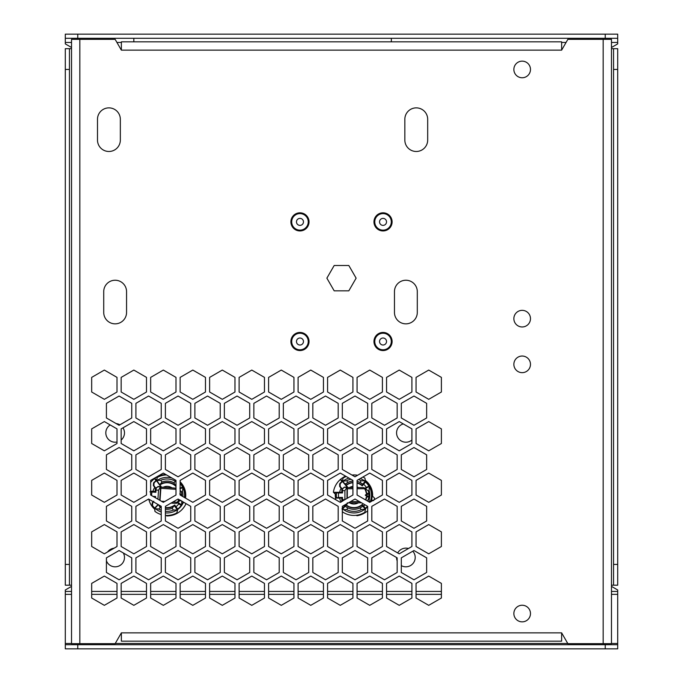 <?xml version="1.0" encoding="UTF-8"?>
<svg xmlns="http://www.w3.org/2000/svg" width="683" height="683" viewBox="0 0 683 683"><rect width="100%" height="100%" fill="white"/><g stroke="black" fill="none" stroke-linecap="round" stroke-linejoin="round"><path stroke-width="1.02" d="M71.527 643.659L71.527 39.341L115.137 39.341L121.369 50.141L121.369 41.834L561.631 41.834L561.631 50.141L567.863 39.341L611.473 39.341L611.473 643.659L567.863 643.659L561.631 632.859L561.631 641.166L121.369 641.166L121.369 632.859L115.137 643.659L71.527 643.659M97.49 140.058A11.423 11.423 0 0 0 108.913 151.481A11.423 11.423 0 0 0 120.336 140.058L120.336 119.294A11.423 11.423 0 0 0 108.913 107.871A11.423 11.423 0 0 0 97.49 119.294L97.49 140.058M404.84 140.058A11.423 11.423 0 0 0 416.263 151.481A11.423 11.423 0 0 0 427.686 140.058L427.686 119.294A11.423 11.423 0 0 0 416.263 107.871A11.423 11.423 0 0 0 404.84 119.294L404.84 140.058M530.478 613.547A8.307 8.307 0 0 0 522.171 605.24A8.307 8.307 0 0 0 513.864 613.547A8.307 8.307 0 0 0 522.171 621.854A8.307 8.307 0 0 0 530.478 613.547M530.478 364.346A8.307 8.307 0 0 0 522.171 356.039A8.307 8.307 0 0 0 513.864 364.346A8.307 8.307 0 0 0 522.171 372.653A8.307 8.307 0 0 0 530.478 364.346M530.478 318.654A8.307 8.307 0 0 0 522.171 310.347A8.307 8.307 0 0 0 513.864 318.654A8.307 8.307 0 0 0 522.171 326.961A8.307 8.307 0 0 0 530.478 318.654M530.478 69.453A8.307 8.307 0 0 0 522.171 61.146A8.307 8.307 0 0 0 513.864 69.453A8.307 8.307 0 0 0 522.171 77.76A8.307 8.307 0 0 0 530.478 69.453M103.722 312.43A11.423 11.423 0 0 0 115.137 323.844A11.423 11.423 0 0 0 126.56 312.43L126.56 291.658A11.423 11.423 0 0 0 115.137 280.235A11.423 11.423 0 0 0 103.722 291.658L103.722 312.43M394.458 312.43A11.423 11.423 0 0 0 405.881 323.844A11.423 11.423 0 0 0 417.296 312.43L417.296 291.658A11.423 11.423 0 0 0 405.881 280.235A11.423 11.423 0 0 0 394.458 291.658L394.458 312.43M441.389 598.018L441.389 583.393L428.719 576.076L416.049 583.393L416.049 598.018L428.719 605.334L441.389 598.018M411.9 598.018L411.9 583.393L399.231 576.076L386.561 583.393L386.561 598.018L399.231 605.334L411.9 598.018M382.412 598.018L382.412 583.393L369.742 576.076L357.072 583.393L357.072 598.018L369.742 605.334L382.412 598.018M352.923 598.018L352.923 583.393L340.254 576.076L327.584 583.393L327.584 598.018L340.254 605.334L352.923 598.018M323.435 598.018L323.435 583.393L310.765 576.076L298.095 583.393L298.095 598.018L310.765 605.334L323.435 598.018M293.946 598.018L293.946 583.393L281.276 576.076L268.607 583.393L268.607 598.018L281.276 605.334L293.946 598.018M264.458 598.018L264.458 583.393L251.788 576.076L239.118 583.393L239.118 598.018L251.788 605.334L264.458 598.018M234.969 598.018L234.969 583.393L222.299 576.076L209.63 583.393L209.63 598.018L222.299 605.334L234.969 598.018M205.481 598.018L205.481 583.393L192.811 576.076L180.141 583.393L180.141 598.018L192.811 605.334L205.481 598.018M175.992 598.018L175.992 583.393L163.322 576.076L150.653 583.393L150.653 598.018L163.322 605.334L175.992 598.018M146.495 598.018L146.495 583.393L133.834 576.076L121.164 583.393L121.164 598.018L133.834 605.334L146.495 598.018M117.006 598.018L117.006 583.393L104.345 576.076L91.676 583.393L91.676 598.018L104.345 605.334L117.006 598.018M441.389 546.511L441.389 531.886L428.719 524.57L416.049 531.886L416.049 546.511L428.719 553.828L441.389 546.511M411.9 546.511L411.9 531.886L399.231 524.57L386.561 531.886L386.561 546.511L399.231 553.828L411.9 546.511M382.412 546.511L382.412 531.886L369.742 524.57L357.072 531.886L357.072 546.511L369.742 553.828L382.412 546.511M352.923 546.511L352.923 531.886L340.254 524.57L327.584 531.886L327.584 546.511L340.254 553.828L352.923 546.511M323.435 546.511L323.435 531.886L310.765 524.57L298.095 531.886L298.095 546.511L310.765 553.828L323.435 546.511M293.946 546.511L293.946 531.886L281.276 524.57L268.607 531.886L268.607 546.511L281.276 553.828L293.946 546.511M264.458 546.511L264.458 531.886L251.788 524.57L239.118 531.886L239.118 546.511L251.788 553.828L264.458 546.511M234.969 546.511L234.969 531.886L222.299 524.57L209.63 531.886L209.63 546.511L222.299 553.828L234.969 546.511M205.481 546.511L205.481 531.886L192.811 524.57L180.141 531.886L180.141 546.511L192.811 553.828L205.481 546.511M175.992 546.511L175.992 531.886L163.322 524.57L150.653 531.886L150.653 546.511L163.322 553.828L175.992 546.511M146.495 546.511L146.495 531.886L133.834 524.57L121.164 531.886L121.164 546.511L133.834 553.828L146.495 546.511M117.006 546.511L117.006 531.886L104.345 524.57L91.676 531.886L91.676 546.511L104.345 553.828L117.006 546.511M441.389 495.013L441.389 480.388L428.719 473.071L416.049 480.388L416.049 495.013L428.719 502.329L441.389 495.013M411.9 495.013L411.9 480.388L399.231 473.071L386.561 480.388L386.561 495.013L399.231 502.329L411.9 495.013M382.412 495.013L382.412 480.388L369.742 473.071L357.072 480.388L357.072 495.013L369.742 502.329L382.412 495.013M352.923 495.013L352.923 480.388L340.254 473.071L327.584 480.388L327.584 495.013L340.254 502.329L352.923 495.013M323.435 495.013L323.435 480.388L310.765 473.071L298.095 480.388L298.095 495.013L310.765 502.329L323.435 495.013M293.946 495.013L293.946 480.388L281.276 473.071L268.607 480.388L268.607 495.013L281.276 502.329L293.946 495.013M264.458 495.013L264.458 480.388L251.788 473.071L239.118 480.388L239.118 495.013L251.788 502.329L264.458 495.013M234.969 495.013L234.969 480.388L222.299 473.071L209.63 480.388L209.63 495.013L222.299 502.329L234.969 495.013M205.481 495.013L205.481 480.388L192.811 473.071L180.141 480.388L180.141 495.013L192.811 502.329L205.481 495.013M175.992 495.013L175.992 480.388L163.322 473.071L150.653 480.388L150.653 495.013L163.322 502.329L175.992 495.013M146.495 495.013L146.495 480.388L133.834 473.071L121.164 480.388L121.164 495.013L133.834 502.329L146.495 495.013M117.006 495.013L117.006 480.388L104.345 473.071L91.676 480.388L91.676 495.013L104.345 502.329L117.006 495.013M441.389 443.515L441.389 428.881L428.719 421.573L416.049 428.881L416.049 443.515L428.719 450.823L441.389 443.515M411.9 443.515L411.9 428.881L399.231 421.573L386.561 428.881L386.561 443.515L399.231 450.823L411.9 443.515M382.412 443.515L382.412 428.881L369.742 421.573L357.072 428.881L357.072 443.515L369.742 450.823L382.412 443.515M352.923 443.515L352.923 428.881L340.254 421.573L327.584 428.881L327.584 443.515L340.254 450.823L352.923 443.515M323.435 443.515L323.435 428.881L310.765 421.573L298.095 428.881L298.095 443.515L310.765 450.823L323.435 443.515M293.946 443.515L293.946 428.881L281.276 421.573L268.607 428.881L268.607 443.515L281.276 450.823L293.946 443.515M264.458 443.515L264.458 428.881L251.788 421.573L239.118 428.881L239.118 443.515L251.788 450.823L264.458 443.515M234.969 443.515L234.969 428.881L222.299 421.573L209.63 428.881L209.63 443.515L222.299 450.823L234.969 443.515M205.481 443.515L205.481 428.881L192.811 421.573L180.141 428.881L180.141 443.515L192.811 450.823L205.481 443.515M175.992 443.515L175.992 428.881L163.322 421.573L150.653 428.881L150.653 443.515L163.322 450.823L175.992 443.515M146.495 443.515L146.495 428.881L133.834 421.573L121.164 428.881L121.164 443.515L133.834 450.823L146.495 443.515M117.006 443.515L117.006 428.881L104.345 421.573L91.676 428.881L91.676 443.515L104.345 450.823L117.006 443.515M441.389 392.008L441.389 377.383L428.719 370.066L416.049 377.383L416.049 392.008L428.719 399.324L441.389 392.008M411.9 392.008L411.9 377.383L399.231 370.066L386.561 377.383L386.561 392.008L399.231 399.324L411.9 392.008M382.412 392.008L382.412 377.383L369.742 370.066L357.072 377.383L357.072 392.008L369.742 399.324L382.412 392.008M352.923 392.008L352.923 377.383L340.254 370.066L327.584 377.383L327.584 392.008L340.254 399.324L352.923 392.008M323.435 392.008L323.435 377.383L310.765 370.066L298.095 377.383L298.095 392.008L310.765 399.324L323.435 392.008M293.946 392.008L293.946 377.383L281.276 370.066L268.607 377.383L268.607 392.008L281.276 399.324L293.946 392.008M264.458 392.008L264.458 377.383L251.788 370.066L239.118 377.383L239.118 392.008L251.788 399.324L264.458 392.008M234.969 392.008L234.969 377.383L222.299 370.066L209.63 377.383L209.63 392.008L222.299 399.324L234.969 392.008M205.481 392.008L205.481 377.383L192.811 370.066L180.141 377.383L180.141 392.008L192.811 399.324L205.481 392.008M175.992 392.008L175.992 377.383L163.322 370.066L150.653 377.383L150.653 392.008L163.322 399.324L175.992 392.008M146.495 392.008L146.495 377.383L133.834 370.066L121.164 377.383L121.164 392.008L133.834 399.324L146.495 392.008M117.006 392.008L117.006 377.383L104.345 370.066L91.676 377.383L91.676 392.008L104.345 399.324L117.006 392.008M426.644 572.474L426.644 557.849L413.975 550.532L401.305 557.849L401.305 572.474L413.975 579.79L426.644 572.474M397.156 572.474L397.156 557.849L384.486 550.532L371.817 557.849L371.817 572.474L384.486 579.79L397.156 572.474M367.667 572.474L367.667 557.849L354.998 550.532L342.328 557.849L342.328 572.474L354.998 579.79L367.667 572.474M338.179 572.474L338.179 557.849L325.509 550.532L312.84 557.849L312.84 572.474L325.509 579.79L338.179 572.474M308.69 572.474L308.69 557.849L296.021 550.532L283.351 557.849L283.351 572.474L296.021 579.79L308.69 572.474M279.202 572.474L279.202 557.849L266.532 550.532L253.863 557.849L253.863 572.474L266.532 579.79L279.202 572.474M249.713 572.474L249.713 557.849L237.044 550.532L224.374 557.849L224.374 572.474L237.044 579.79L249.713 572.474M220.225 572.474L220.225 557.849L207.555 550.532L194.886 557.849L194.886 572.474L207.555 579.79L220.225 572.474M190.736 572.474L190.736 557.849L178.067 550.532L165.397 557.849L165.397 572.474L178.067 579.79L190.736 572.474M161.239 572.474L161.239 557.849L148.578 550.532L135.908 557.849L135.908 572.474L148.578 579.79L161.239 572.474M131.751 572.474L131.751 557.849L119.09 550.532L106.42 557.849L106.42 572.474L119.09 579.79L131.751 572.474M426.644 520.975L426.644 506.342L413.975 499.034L401.305 506.342L401.305 520.975L413.975 528.283L426.644 520.975M397.156 520.975L397.156 506.342L384.486 499.034L371.817 506.342L371.817 520.975L384.486 528.283L397.156 520.975M367.667 520.975L367.667 506.342L354.998 499.034L342.328 506.342L342.328 520.975L354.998 528.283L367.667 520.975M338.179 520.975L338.179 506.342L325.509 499.034L312.84 506.342L312.84 520.975L325.509 528.283L338.179 520.975M308.69 520.975L308.69 506.342L296.021 499.034L283.351 506.342L283.351 520.975L296.021 528.283L308.69 520.975M279.202 520.975L279.202 506.342L266.532 499.034L253.863 506.342L253.863 520.975L266.532 528.283L279.202 520.975M249.713 520.975L249.713 506.342L237.044 499.034L224.374 506.342L224.374 520.975L237.044 528.283L249.713 520.975M220.225 520.975L220.225 506.342L207.555 499.034L194.886 506.342L194.886 520.975L207.555 528.283L220.225 520.975M190.736 520.975L190.736 506.342L178.067 499.034L165.397 506.342L165.397 520.975L178.067 528.283L190.736 520.975M161.239 520.975L161.239 506.342L148.578 499.034L135.908 506.342L135.908 520.975L148.578 528.283L161.239 520.975M131.751 520.975L131.751 506.342L119.09 499.034L106.42 506.342L106.42 520.975L119.09 528.283L131.751 520.975M426.644 469.469L426.644 454.844L413.975 447.527L401.305 454.844L401.305 469.469L413.975 476.785L426.644 469.469M397.156 469.469L397.156 454.844L384.486 447.527L371.817 454.844L371.817 469.469L384.486 476.785L397.156 469.469M367.667 469.469L367.667 454.844L354.998 447.527L342.328 454.844L342.328 469.469L354.998 476.785L367.667 469.469M338.179 469.469L338.179 454.844L325.509 447.527L312.84 454.844L312.84 469.469L325.509 476.785L338.179 469.469M308.69 469.469L308.69 454.844L296.021 447.527L283.351 454.844L283.351 469.469L296.021 476.785L308.69 469.469M279.202 469.469L279.202 454.844L266.532 447.527L253.863 454.844L253.863 469.469L266.532 476.785L279.202 469.469M249.713 469.469L249.713 454.844L237.044 447.527L224.374 454.844L224.374 469.469L237.044 476.785L249.713 469.469M220.225 469.469L220.225 454.844L207.555 447.527L194.886 454.844L194.886 469.469L207.555 476.785L220.225 469.469M190.736 469.469L190.736 454.844L178.067 447.527L165.397 454.844L165.397 469.469L178.067 476.785L190.736 469.469M161.239 469.469L161.239 454.844L148.578 447.527L135.908 454.844L135.908 469.469L148.578 476.785L161.239 469.469M131.751 469.469L131.751 454.844L119.09 447.527L106.42 454.844L106.42 469.469L119.09 476.785L131.751 469.469M426.644 417.97L426.644 403.337L413.975 396.029L401.305 403.337L401.305 417.97L413.975 425.278L426.644 417.97M397.156 417.97L397.156 403.337L384.486 396.029L371.817 403.337L371.817 417.97L384.486 425.278L397.156 417.97M367.667 417.97L367.667 403.337L354.998 396.029L342.328 403.337L342.328 417.97L354.998 425.278L367.667 417.97M338.179 417.97L338.179 403.337L325.509 396.029L312.84 403.337L312.84 417.97L325.509 425.278L338.179 417.97M308.69 417.97L308.69 403.337L296.021 396.029L283.351 403.337L283.351 417.97L296.021 425.278L308.69 417.97M279.202 417.97L279.202 403.337L266.532 396.029L253.863 403.337L253.863 417.97L266.532 425.278L279.202 417.97M249.713 417.97L249.713 403.337L237.044 396.029L224.374 403.337L224.374 417.97L237.044 425.278L249.713 417.97M220.225 417.97L220.225 403.337L207.555 396.029L194.886 403.337L194.886 417.97L207.555 425.278L220.225 417.97M190.736 417.97L190.736 403.337L178.067 396.029L165.397 403.337L165.397 417.97L178.067 425.278L190.736 417.97M161.239 417.97L161.239 403.337L148.578 396.029L135.908 403.337L135.908 417.97L148.578 425.278L161.239 417.97M131.751 417.97L131.751 403.337L119.09 396.029L106.42 403.337L106.42 417.97L119.09 425.278L131.751 417.97M348.817 290.83L356.125 278.16L348.817 265.491L334.183 265.491L326.875 278.16L334.183 290.83L348.817 290.83M611.473 642.438L611.473 643.659M611.473 39.341L611.473 43.499M611.473 620.096L611.473 63.22M611.473 643.48L617.697 643.48L617.697 644.701L65.303 644.701L65.303 648.85L617.697 648.85L617.697 646.417M71.527 586.381L65.303 589.984L65.303 644.701M617.697 644.701L617.697 648.85M617.697 643.48L617.697 589.984L611.473 586.381M611.473 47.486L617.697 43.891L617.697 34.15L617.697 38.299L605.24 38.299L605.24 34.15L617.697 34.15M71.527 47.486L65.303 43.891L65.303 34.15L605.24 34.15M408.468 548.5A9.349 9.349 0 0 0 397.702 552.948M396.533 557.49A9.349 9.349 0 0 0 397.156 560.828M401.305 565.626A9.349 9.349 0 0 0 412.805 551.207M110.194 424.946A9.349 9.349 0 0 0 117.006 442.029M121.164 440.023A9.349 9.349 0 0 0 123 427.823M119.884 424.817A9.349 9.349 0 0 0 116.144 423.58M403.269 423.904A9.349 9.349 0 0 0 405.881 442.217A9.349 9.349 0 0 0 411.9 440.023M166.362 515.409L166.746 515.938A20.763 20.763 0 0 0 186.024 503.627M185.511 498.112A18.689 18.689 0 0 0 180.141 481.831M165.713 474.454A20.763 20.763 0 0 0 150.653 482.446M148.8 499.162A18.689 18.689 0 0 0 154.29 508.826M356.432 515.272L356.893 515.733A20.763 20.763 0 0 0 367.667 510.773M374.216 499.743A20.763 20.763 0 0 0 374.515 498.112L372.619 496.217A18.689 18.689 0 0 0 365.772 480.687M345.607 476.162A20.763 20.763 0 0 0 333.398 492.238L335.302 494.133A18.689 18.689 0 0 0 335.848 499.785M114.112 548.184A9.349 9.349 0 0 0 107.615 551.941M106.42 560.828A9.349 9.349 0 0 0 115.137 566.822A9.349 9.349 0 0 0 123.333 552.982M391.342 38.299L391.342 41.834M611.473 585.186L617.697 585.186L617.697 48.689L611.473 48.689M613.547 48.689L613.547 585.186M617.697 69.453L613.547 69.453M617.697 564.414L613.547 564.414M133.834 41.834L133.834 38.299M65.303 38.299L605.24 38.299M71.527 48.689L65.303 48.689L65.303 585.186L69.453 585.186L69.453 564.414L65.303 564.414M65.303 69.453L69.453 69.453L69.453 564.414M69.453 69.453L69.453 48.689M69.453 585.186L71.527 585.186M185.306 491.128L184.495 491.308L185.383 491.495M154.102 508.647L154.682 508.05A17.86 17.86 0 0 1 152.522 505.548L152.71 502.901L152.215 502.867L153.777 501.228M152.215 502.867L152.01 505.48A18.236 18.236 0 0 0 154.145 508.058L153.837 508.383M184.939 491.598A18.236 18.236 0 0 1 185.093 497.873M154.537 478.604L156.006 480.67L156.655 480.661A17.86 17.86 0 0 0 156.527 480.747L154.921 478.322M184.495 491.308A17.86 17.86 0 0 0 180.141 483.018M156.006 480.67A18.236 18.236 0 0 0 153.538 482.941L154.051 482.932A17.86 17.86 0 0 1 156.527 480.747L160.787 486.578L158.524 490.181L157.918 499.205M153.538 482.941L153.393 485.553L153.888 485.579L154.051 482.932M158.524 490.181L156.023 490.01L156.125 488.362L158.055 486.501L160.778 486.689M158.055 486.501L155.775 488.166L153.888 485.579M160.027 500.426L161.009 486.211L159.6 484.956L161.948 482.01L160.693 480.294A16.187 16.187 0 0 1 175.369 481.284L175.992 481.293M156.655 480.661L157.261 477.451A20.251 20.251 0 0 1 166.55 474.933M160.693 480.294L156.552 480.516M175.369 481.284L173.9 482.821L175.992 486.458M156.561 480.217L157.261 477.451M181.704 495.918A14.667 14.667 0 0 0 181.362 491.939L182.455 491.384L182.959 487.039L179.868 488.183M180.141 483.581A17.476 17.476 0 0 1 182.438 486.877M181.362 491.939L180.141 490.283M181.806 501.015L181.635 504.942L177.751 502.236L172.884 502.022M170.955 503.098L176.453 503.354L177.076 502.603L181.183 505.471A17.476 17.476 0 0 1 177.665 509.066L177.46 509.689A17.86 17.86 0 0 0 177.589 509.603A17.86 17.86 0 0 0 181.712 505.377L181.635 504.942M181.183 505.471L181.712 505.377A17.86 17.86 0 0 0 183.496 502.167M158.08 504.515L154.682 508.05A17.86 17.86 0 0 0 154.793 508.152L154.956 511.413L154.64 508.579L158.746 509.066L160.223 507.529L158.405 504.626M154.793 508.152L154.145 508.058M152.522 505.548L152.01 505.48M152.71 502.901L153.632 501.945M154.759 497.233L155.579 496.524L152.966 496.345M151.652 495.585A15.41 15.41 0 0 1 151.968 492.025L155.861 492.289L155.152 491.478L155.374 488.285L156.125 488.362M149.85 491.845L151.968 492.025M150.653 491.179L155.152 491.478M155.374 488.285L153.393 485.553M156.023 490.01L155.861 492.289M160.565 487.346L159.694 500.229M160.035 484.887A12.456 12.456 93.9 0 1 175.975 486.475M175.198 485.263A12.832 12.832 0 0 0 160.334 484.256M163.16 487.252L175.992 488.183M160.949 487.124L163.16 487.261A8.828 8.828 93.9 0 1 171.988 487.858A8.828 8.828 -104.8 0 0 163.16 487.261M160.847 488.302L175.992 489.327M179.817 493.869L181.012 494.458L180.671 495.32M180.799 500.315L177.947 501.945A12.823 12.823 0 0 0 179.083 499.623M178.775 499.444A12.473 12.473 0 0 1 177.281 502.321M177.665 509.066L174.72 505.002L172.167 508.34L173.422 510.056A16.187 16.187 0 0 1 165.397 511.277M177.46 509.689L176.854 512.899A20.251 20.251 0 0 1 165.397 515.358M173.422 510.056L177.563 509.834M161.239 514.572A20.251 20.251 0 0 1 154.956 511.413M177.554 510.133L176.854 512.899M173.789 506.094A12.832 12.832 0 0 1 165.397 507.896M161.239 506.607A12.832 12.832 0 0 1 158.917 505.087M174.72 505.002A12.456 12.456 93.9 0 1 165.397 507.52M160.223 507.529A14.121 14.121 0 0 0 161.239 508.041M165.397 509.202A14.121 14.121 0 0 0 172.167 508.34M164.799 501.476L161.453 501.245M180.141 494.424L180.636 494.671L180.261 495.081M173.9 482.821A14.121 14.121 0 0 0 161.948 482.01M155.579 496.524L155.493 497.805M371.894 489.899L371.091 490.138L371.996 490.266M341.124 502.116L341.833 501.262L341.833 498.061L335.49 498.044M373.678 500.588L371.561 499.956L371.091 500.212L372.628 500.665M371.561 490.394A18.236 18.236 0 0 1 371.561 499.956M340.347 479.492L341.952 481.447L342.593 481.395A17.86 17.86 0 0 0 342.482 481.498L340.715 479.184M371.091 490.138A17.86 17.86 0 0 0 365.439 481.489A17.86 17.86 0 0 0 365.32 481.395L364.935 478.16L365.448 480.969L361.316 480.755L359.95 482.386L362.835 484.187L361.99 485.237L362.263 485.895L365.482 482.036L365.32 481.395M341.952 481.447A18.236 18.236 0 0 0 339.639 483.88L340.16 483.846A17.86 17.86 0 0 1 342.482 481.498L347.118 487.022L344.915 490.659L344.915 499.64M339.639 483.88L339.673 486.501L340.168 486.492L340.16 483.846M344.915 490.659L342.49 490.659L342.482 489.062L344.386 487.133L347.118 487.133M344.386 487.133L342.226 488.943L340.168 486.492M347.305 498.257L347.323 486.646L345.086 484.196L347.971 482.386L346.605 480.755A16.187 16.187 0 0 1 350.985 479.27M342.593 481.395L342.986 478.16A20.251 20.251 0 0 1 346.17 476.486M346.605 480.755L342.482 481.259M351.958 475.026A20.251 20.251 0 0 1 357.627 475.266M362.912 477.016A20.251 20.251 0 0 1 364.935 478.16M342.473 480.969L342.986 478.16M367.232 500.878L368.231 499.504A14.915 14.915 0 0 0 368.231 490.846L369.068 490.351L369.272 485.98L364.432 488.43M365.482 482.036A17.476 17.476 0 0 1 368.743 485.852M357.072 487.534L363.885 487.653L368.231 490.846M369.068 490.351A15.854 15.854 0 0 1 369.068 499.999L369.443 502.15M370.51 501.885A17.86 17.86 0 0 0 371.091 500.212M342.328 509.04L342.482 508.861A17.86 17.86 0 0 0 342.601 508.955L342.328 509.305M367.488 506.24A17.476 17.476 0 0 1 365.482 508.314L365.32 508.955A17.86 17.86 0 0 0 365.439 508.852A17.86 17.86 0 0 0 367.667 506.624M346.708 503.815L341.952 508.903M341.833 498.061L342.49 497.403L335.438 497.668M338.597 497.403A15.521 15.521 0 0 1 338.597 492.947L342.49 492.947L341.833 492.289L341.833 489.088L342.482 489.062M336.471 497.446A17.638 17.638 0 0 1 336.471 492.913L338.597 492.947M333.85 492.682L336.471 492.913M336.275 492.682A17.86 17.86 0 0 0 336.275 497.668M333.475 492.315L341.833 492.289M341.833 489.088L339.673 486.501M342.49 490.659L342.49 492.947M347.007 487.577L347.007 498.428M347.22 503.516L347.323 502.799M357.072 483.112A12.456 12.456 -90 0 1 362.263 485.895M346.255 485.382A12.456 12.456 -90 0 1 352.923 482.761M352.923 482.446A12.772 12.772 0 0 0 345.931 485.237M361.99 485.237A12.772 12.772 0 0 0 357.072 482.787M347.323 487.551L352.923 487.542M347.297 488.738L352.923 488.738M357.072 488.738L364.645 488.738A12.473 12.473 0 0 1 366.284 493.263L367.471 493.749L365.396 494.91L365.396 495.44L367.471 496.302L366.284 497.087A12.473 12.473 0 0 1 365.507 499.879M366.284 493.263L366.6 493.015A12.823 12.823 0 0 0 365.226 489.062M365.815 500.058A12.823 12.823 0 0 0 366.6 497.335L367.83 496.84L367.83 496.063L365.738 495.218L367.83 494.287L367.83 493.51L366.6 493.015M365.482 508.314L362.263 504.455L361.99 505.113L362.835 506.154L359.95 507.964L361.316 509.595A16.187 16.187 0 0 1 346.605 509.595L342.328 509.612M365.328 508.955L364.935 512.19A20.251 20.251 0 0 1 342.986 512.19L342.328 511.499M361.316 509.595L365.439 509.091M346.605 509.595L347.971 507.964L345.086 506.163L346.264 504.968A12.456 12.456 -90 0 0 362.263 504.455M365.448 509.381L364.935 512.19M342.328 511.541L342.986 512.19M345.931 505.113A12.772 12.772 0 0 0 361.99 505.113M347.323 503.712L346.264 504.968M361.495 502.782L358.387 502.808A8.828 8.828 -90 0 1 349.534 502.816L348.45 502.808M359.471 501.612L350.524 501.612M349.534 502.816L358.387 502.808A8.828 8.828 92.9 0 1 349.534 502.816M362.425 506.479A14.121 14.121 0 0 1 361.435 507.162M360.735 507.563A14.121 14.121 0 0 1 347.203 507.571M346.512 507.17A14.121 14.121 0 0 1 345.513 506.487M345.496 483.871A14.121 14.121 0 0 1 346.486 483.188M347.186 482.787A14.121 14.121 0 0 1 352.923 481.088M357.072 481.404A14.121 14.121 0 0 1 360.718 482.779M361.409 483.18A14.121 14.121 0 0 1 362.408 483.863M342.49 497.403L342.482 501.288M79.834 39.341L79.834 643.659M561.631 50.141L121.369 50.141M603.166 643.659L603.166 39.341M121.369 632.859L561.631 632.859M309.032 221.881A9.067 9.067 0 0 0 299.965 212.814A9.067 9.067 0 0 0 290.898 221.881A9.067 9.067 0 0 0 299.965 230.948A9.067 9.067 0 0 0 309.032 221.881M392.102 221.881A9.067 9.067 0 0 0 383.035 212.814A9.067 9.067 0 0 0 373.968 221.881A9.067 9.067 0 0 0 383.035 230.948A9.067 9.067 0 0 0 392.102 221.881M309.032 341.5A9.067 9.067 0 0 0 299.965 332.433A9.067 9.067 0 0 0 290.898 341.5A9.067 9.067 0 0 0 299.965 350.567A9.067 9.067 0 0 0 309.032 341.5M392.102 341.5A9.067 9.067 0 0 0 383.035 332.433A9.067 9.067 0 0 0 373.968 341.5A9.067 9.067 0 0 0 383.035 350.567A9.067 9.067 0 0 0 392.102 341.5M291.692 221.881A8.273 8.273 13.1 0 1 299.965 213.608A8.273 8.273 13.1 0 1 308.238 221.881A8.273 8.273 158.7 0 1 299.965 230.154A8.273 8.273 158.7 0 1 291.692 221.881M303.465 221.881A3.492 3.492 158.7 0 1 299.965 225.381A3.492 3.492 158.7 0 1 296.473 221.881A3.492 3.492 13.1 0 1 299.965 218.389A3.492 3.492 13.1 0 1 303.465 221.881M374.762 221.881A8.273 8.273 -13.1 0 1 383.035 213.608A8.273 8.273 -13.1 0 1 391.308 221.881A8.273 8.273 -158.7 0 1 383.035 230.154A8.273 8.273 -158.7 0 1 374.762 221.881M386.527 221.881A3.492 3.492 -158.7 0 1 383.035 225.381A3.492 3.492 -158.7 0 1 379.535 221.881A3.492 3.492 -13.1 0 1 383.035 218.389A3.492 3.492 -13.1 0 1 386.527 221.881M291.692 341.5A8.273 8.273 57.2 0 1 299.965 333.227A8.273 8.273 57.2 0 1 308.238 341.5A8.273 8.273 0 0 1 299.965 349.773A8.273 8.273 0 0 1 291.692 341.5M303.465 341.5A3.492 3.492 0 0 1 299.965 344.992A3.492 3.492 0 0 1 296.473 341.5A3.492 3.492 57.2 0 1 299.965 338.008A3.492 3.492 57.2 0 1 303.465 341.5M374.762 341.5A8.273 8.273 -57.2 0 1 383.035 333.227A8.273 8.273 -57.2 0 1 391.308 341.5A8.273 8.273 0 0 1 383.035 349.773A8.273 8.273 0 0 1 374.762 341.5M386.527 341.5A3.492 3.492 0 0 1 383.035 344.992A3.492 3.492 0 0 1 379.535 341.5A3.492 3.492 -57.2 0 1 383.035 338.008A3.492 3.492 -57.2 0 1 386.527 341.5M77.76 644.701L77.76 648.85M605.24 648.85L605.24 644.701M65.303 643.48L71.527 643.48M115.239 643.48L567.761 643.48M617.697 594.355L611.473 594.355M441.389 594.355L416.049 594.355M411.9 594.355L386.561 594.355M382.412 594.355L357.072 594.355M352.923 594.355L327.584 594.355M323.435 594.355L298.095 594.355M293.946 594.355L268.607 594.355M264.458 594.355L239.118 594.355M234.969 594.355L209.63 594.355M205.481 594.355L180.141 594.355M175.992 594.355L150.653 594.355M146.495 594.355L121.164 594.355M117.006 594.355L91.676 594.355M71.527 594.355L65.303 594.355M617.697 42.457L611.473 42.457M566.062 42.457L561.631 42.457M65.303 591.418L71.527 591.418M91.676 591.418L117.006 591.418M121.164 591.418L146.495 591.418M150.653 591.418L175.992 591.418M180.141 591.418L205.481 591.418M209.63 591.418L234.969 591.418M239.118 591.418L264.458 591.418M268.607 591.418L293.946 591.418M298.095 591.418L323.435 591.418M327.584 591.418L352.923 591.418M357.072 591.418L382.412 591.418M386.561 591.418L411.9 591.418M416.049 591.418L441.389 591.418M611.473 591.418L617.697 591.418M121.369 42.457L116.938 42.457M71.527 42.457L65.303 42.457M77.76 34.15L77.76 38.299M154.708 478.877L155.246 478.988M159.762 484.648L156.689 480.439M157.457 480.2A17.784 17.784 0 0 1 172.022 478.1M180.141 488.832L182.822 487.466M182.455 491.384A15.854 15.854 0 0 1 182.856 496.575M182.993 487.893A17.519 17.519 0 0 1 184.427 497.489M183.198 501.996A17.519 17.519 0 0 1 181.866 504.541M152.975 491.333A14.599 14.599 93.9 0 1 154.717 487.38A14.599 14.599 -104.8 0 0 152.975 491.333M158.149 486.825L160.599 486.988M174.353 505.702L177.426 509.911M176.658 510.15A17.784 17.784 0 0 1 165.397 512.882M161.239 511.985A17.784 17.784 0 0 1 155.528 508.715M161.239 510.278A16.187 16.187 0 0 1 158.746 509.066M154.802 508.374L158.354 504.677M178.809 503.832A14.599 14.599 93.9 0 1 175.975 506.735A14.599 14.599 75.2 0 0 178.809 503.832M157.457 498.94L157.927 498.974M341.005 501.894A14.599 14.599 -90 0 1 339.647 498.061A14.599 14.599 92.9 0 0 341.005 501.894M340.535 479.756L341.082 479.825M345.12 484.162L342.618 481.174M360.265 478.544A17.784 17.784 0 0 1 364.551 480.892M343.37 480.892A17.784 17.784 0 0 1 348.97 478.1M358.413 479.611A16.187 16.187 0 0 1 361.316 480.755M365.303 481.174L362.793 484.162M365.098 488.849L369.161 486.416M369.366 486.834A17.519 17.519 0 0 1 370.024 502.167M339.647 492.298A14.599 14.599 -90 0 1 341.116 488.234A14.599 14.599 -87.1 0 0 339.647 492.298M344.463 487.338L347.015 487.338M363.638 484.247A14.599 14.599 -90 0 1 366.267 487.329A14.599 14.599 -87.1 0 0 363.638 484.247M349.534 487.542A8.828 8.828 -90 0 1 352.923 486.407A8.828 8.828 -87.1 0 0 349.534 487.542M357.072 486.919A8.828 8.828 -90 0 1 358.387 487.534A8.828 8.828 -87.1 0 0 357.072 486.919M369.068 499.999L368.231 499.504M362.793 506.188L365.303 509.176M364.551 509.458A17.784 17.784 0 0 1 343.37 509.458M342.618 509.176L345.128 506.188M364.953 504.78A14.599 14.599 -90 0 1 363.638 506.103A14.599 14.599 92.9 0 0 364.953 504.78M342.49 499.691L344.813 499.691"/></g></svg>
